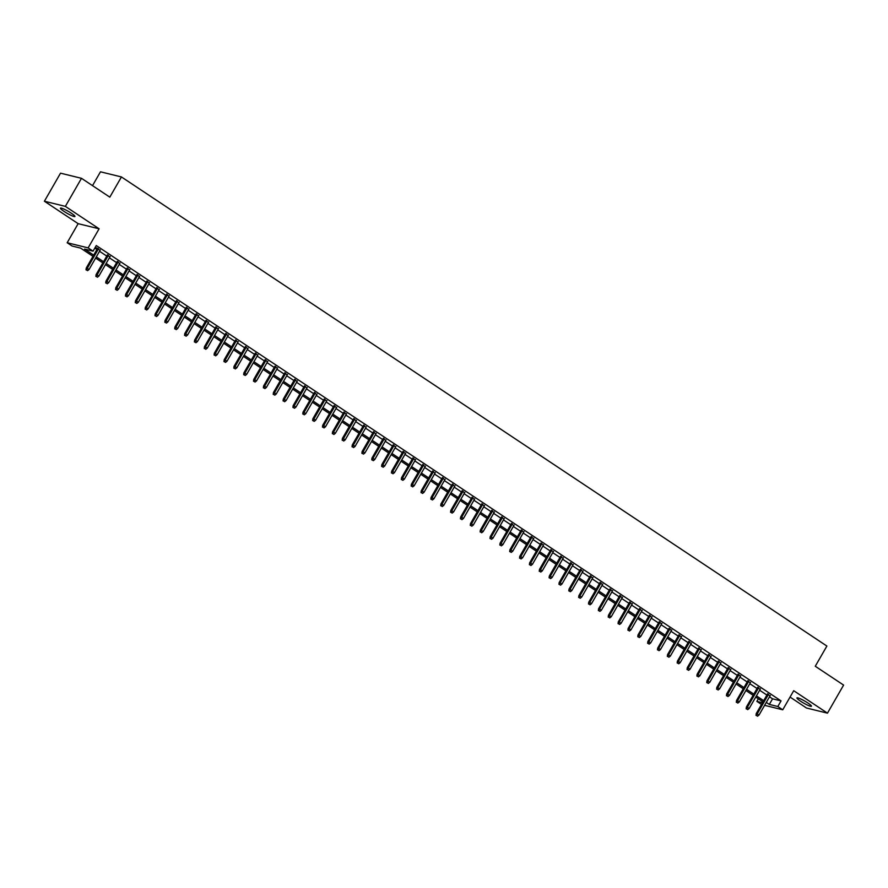 <?xml version="1.0" encoding="UTF-8"?>
<svg xmlns="http://www.w3.org/2000/svg" width="888" height="888" viewBox="0 0 888 888"><rect width="100%" height="100%" fill="white"/><g stroke="black" fill="none" stroke-linecap="round" stroke-linejoin="round"><path stroke-width="1.33" d="M64.058 211.422A8.369 1.143 -150.1 0 0 74.936 216.483A8.369 1.143 -150.1 0 0 71.306 213.209A8.369 1.143 -150.1 0 0 60.44 208.147A8.369 1.143 -150.1 0 0 64.058 211.422M800.554 701.176A8.369 1.143 -150.1 0 0 811.432 706.238A8.369 1.143 -150.1 0 0 807.803 702.952A8.369 1.143 -150.1 0 0 796.936 697.89A8.369 1.143 -150.1 0 0 800.554 701.176M92.985 256.343L80.597 248.107L72.106 246.02L67.177 242.746L88.134 247.885L93.062 251.16L84.56 249.073L93.684 255.145M78.144 223.665L99.101 228.804L65.357 206.371L81.485 178.31L60.528 173.171L44.4 201.232L78.144 223.665L67.177 242.746M92.519 185.648L100.477 171.806L121.434 176.945L826.883 646.053L815.273 666.255L843.6 685.092L827.472 713.153L793.717 690.709L782.75 709.79L764.601 705.338M790.065 697.069L806.515 708.014L827.472 713.153M761.493 704.45L756.865 701.376L762.47 702.752M758.352 698.789L756.865 701.376M65.357 206.371L44.4 201.232M100.044 250.372L95.349 247.186M109.901 256.921L107.282 255.178M119.747 263.47L117.138 261.738M129.604 270.019L126.984 268.287M139.449 276.579L136.841 274.836M149.306 283.128L146.687 281.385M159.163 289.677L156.543 287.945M169.009 296.226L166.4 294.494M178.865 302.786L176.246 301.043M188.722 309.335L186.103 307.592M198.568 315.884L195.959 314.152M208.425 322.433L205.805 320.701M218.282 328.993L215.662 327.25M228.127 335.542L225.519 333.799M237.984 342.091L235.364 340.359M247.83 348.64L245.221 346.908M257.687 355.2L255.067 353.457M267.543 361.749L264.924 360.006M277.389 368.298L274.781 366.566M287.246 374.858L284.626 373.115M297.103 381.407L294.483 379.664M306.948 387.956L304.34 386.213M316.805 394.505L314.186 392.774M326.662 401.065L324.042 399.323M336.508 407.614L333.899 405.872M346.364 414.163L343.745 412.421M356.21 420.712L353.602 418.981M366.067 427.272L363.458 425.53M375.924 433.821L373.304 432.079M385.769 440.37L383.161 438.628M395.626 446.919L393.007 445.188M405.483 453.479L402.863 451.737M415.329 460.028L412.72 458.286M425.186 466.577L422.566 464.835M435.042 473.126L432.423 471.395M444.888 479.687L442.28 477.944M454.745 486.236L452.125 484.493M464.591 492.785L461.982 491.042M474.447 499.334L471.839 497.602M484.304 505.894L481.685 504.151M494.15 512.443L491.541 510.7M504.007 518.992L501.387 517.249M513.863 525.541L511.244 523.809M523.709 532.101L521.101 530.358M533.566 538.65L530.946 536.907M543.423 545.199L540.803 543.456M553.268 551.748L550.66 550.016M563.125 558.308L560.506 556.565M572.971 564.857L570.362 563.114M582.828 571.406L580.219 569.663M592.685 577.955L590.065 576.223M602.53 584.515L599.922 582.772M612.387 591.064L609.767 589.321M622.244 597.613L619.624 595.87M632.09 604.162L629.481 602.43M641.946 610.722L639.327 608.979M651.803 617.271L649.184 615.528M661.649 623.82L659.04 622.088M671.506 630.369L668.886 628.637M681.351 636.929L678.743 635.186M691.208 643.478L688.6 641.735M701.065 650.027L698.445 648.296M710.911 656.576L708.302 654.845M720.767 663.136L718.148 661.394M730.624 669.685L728.005 667.943M740.47 676.234L737.861 674.503M750.327 682.783L747.707 681.052M760.184 689.343L757.564 687.601M769.508 696.791L772.56 698.823L781.052 700.898L96.281 245.554L93.062 251.16M94.805 248.129L96.914 249.528M99.523 251.271L106.76 256.088M109.379 257.82L116.617 262.637M119.225 264.38L126.462 269.186M129.082 270.929L136.319 275.735M138.939 277.478L146.176 282.295M148.784 284.027L156.022 288.844M158.641 290.587L165.878 295.393M168.498 297.136L175.735 301.942M178.344 303.685L185.581 308.502M188.201 310.234L195.438 315.051M198.046 316.794L205.294 321.6M207.903 323.343L215.14 328.149M217.76 329.892L224.997 334.709M227.606 336.441L234.843 341.258M237.462 343.001L244.7 347.807M247.319 349.55L254.556 354.356M257.165 356.099L264.402 360.916M267.022 362.648L274.259 367.466M276.878 369.208L284.116 374.014M286.724 375.757L293.961 380.564M296.581 382.306L303.818 387.124M306.427 388.855L313.675 393.673M316.283 395.415L323.521 400.222M326.14 401.964L333.377 406.771M335.986 408.513L343.223 413.331M345.843 415.062L353.08 419.88M355.7 421.622L362.937 426.429M365.545 428.171L372.782 432.978M375.402 434.72L382.639 439.538M385.259 441.269L392.496 446.087M395.105 447.83L402.342 452.636M404.961 454.379L412.199 459.196M414.807 460.928L422.055 465.745M424.664 467.477L431.901 472.294M434.521 474.037L441.758 478.843M444.366 480.586L451.604 485.403M454.223 487.135L461.46 491.952M464.08 493.684L471.317 498.501M473.926 500.244L481.163 505.05M483.782 506.793L491.02 511.61M493.639 513.342L500.876 518.159M503.485 519.891L510.722 524.708M513.342 526.451L520.579 531.257M523.199 533L530.436 537.817M533.044 539.549L540.281 544.366M542.901 546.098L550.138 550.915M552.747 552.658L559.984 557.464M562.604 559.207L569.841 564.024M572.46 565.756L579.698 570.573M582.306 572.305L589.543 577.122M592.163 578.865L599.4 583.671M602.02 585.414L609.257 590.231M611.865 591.963L619.103 596.78M621.722 598.512L628.959 603.329M631.579 605.072L638.816 609.878M641.425 611.621L648.662 616.439M651.281 618.17L658.519 622.988M661.127 624.73L668.364 629.537M670.984 631.279L678.221 636.086M680.841 637.828L688.078 642.646M690.686 644.377L697.924 649.195M700.543 650.937L707.78 655.744M710.4 657.486L717.637 662.293M720.246 664.035L727.483 668.853M730.103 670.584L737.34 675.402M739.959 677.144L747.197 681.951M749.805 683.693L757.042 688.5M759.662 690.242L766.899 695.06M770.029 695.892L767.421 694.15M95.316 247.23L97.425 248.629M99.101 228.804L88.134 247.885M781.052 700.898L777.821 706.515L782.75 709.79M81.485 178.31L109.812 197.147L121.434 176.945M762.981 701.875L755.744 697.058M753.124 695.315L745.887 690.509M743.278 688.766L736.03 683.96M733.421 682.217L726.184 677.4M723.565 675.668L716.327 670.851M713.719 669.108L706.482 664.302M703.862 662.559L696.625 657.742M694.005 656.01L686.768 651.193M684.16 649.461L676.922 644.644M674.303 642.901L667.066 638.095M664.446 636.352L657.209 631.535M654.6 629.803L647.363 624.986M644.744 623.254L637.506 618.437M634.898 616.694L627.65 611.888M625.041 610.145L617.804 605.327M615.184 603.596L607.947 598.778M605.339 597.047L598.101 592.229M595.482 590.487L588.245 585.68M585.625 583.938L578.388 579.12M575.779 577.389L568.542 572.571M565.922 570.84L558.685 566.022M556.066 564.28L548.828 559.473M546.22 557.731L538.983 552.913M536.363 551.182L529.126 546.364M526.517 544.633L519.269 539.815M516.661 538.072L509.423 533.266M506.804 531.524L499.567 526.706M496.958 524.975L489.721 520.157M487.101 518.414L479.864 513.608M477.245 511.865L470.007 507.059M467.399 505.316L460.162 500.499M457.542 498.767L450.305 493.95M447.685 492.207L440.448 487.401M437.84 485.658L430.602 480.852M427.983 479.109L420.746 474.292M418.137 472.56L410.889 467.743M408.28 466L401.043 461.194M398.423 459.451L391.186 454.645M388.578 452.902L381.341 448.085M378.721 446.353L371.484 441.536M368.864 439.793L361.627 434.987M359.018 433.244L351.781 428.438M349.162 426.695L341.924 421.878M339.305 420.146L332.068 415.329M329.459 413.586L322.222 408.78M319.602 407.037L312.365 402.231M309.746 400.488L302.508 395.671M299.9 393.939L292.663 389.122M290.043 387.379L282.806 382.573M280.197 380.83L272.96 376.024M270.341 374.281L263.103 369.464M260.484 367.732L253.247 362.915M250.638 361.172L243.401 356.366M240.781 354.623L233.544 349.817M230.924 348.074L223.687 343.256M221.079 341.525L213.842 336.707M211.222 334.965L203.985 330.158M201.365 328.416L194.128 323.609M191.519 321.867L184.282 317.049M181.663 315.318L174.425 310.5M171.817 308.758L164.58 303.951M161.96 302.209L154.723 297.402M152.103 295.66L144.866 290.842M142.258 289.111L135.02 284.293M132.401 282.551L125.164 277.744M122.544 276.002L115.307 271.184M112.698 269.453L105.461 264.635M102.842 262.904L95.604 258.086M766.289 702.408L769.33 704.428L777.821 706.515M96.293 256.887L103.53 261.694M106.149 263.436L113.387 268.243M116.006 269.985L123.243 274.803M125.852 276.534L133.089 281.352M135.709 283.094L142.946 287.901M145.565 289.643L152.803 294.45M155.411 296.192L162.648 301.01M165.268 302.741L172.505 307.559M175.125 309.301L182.362 314.108M184.97 315.851L192.208 320.657M194.827 322.399L202.064 327.217M204.673 328.949L211.91 333.766M214.53 335.509L221.767 340.315M224.387 342.058L231.624 346.864M234.232 348.607L241.469 353.424M244.089 355.156L251.326 359.973M253.946 361.716L261.183 366.522M263.792 368.265L271.029 373.071M273.648 374.814L280.886 379.631M283.505 381.363L290.742 386.18M293.351 387.923L300.588 392.729M303.208 394.472L310.445 399.278M313.053 401.021L320.291 405.838M322.91 407.57L330.147 412.387M332.767 414.13L340.004 418.936M342.613 420.679L349.85 425.485M352.469 427.228L359.707 432.045M362.326 433.777L369.563 438.594M372.172 440.337L379.409 445.143M382.029 446.886L389.266 451.703M391.886 453.435L399.123 458.252M401.731 459.984L408.968 464.801M411.588 466.544L418.825 471.35M421.434 473.093L428.682 477.911M431.291 479.642L438.528 484.46M441.147 486.191L448.385 491.009M450.993 492.751L458.23 497.558M460.85 499.3L468.087 504.118M470.707 505.849L477.944 510.667M480.552 512.398L487.79 517.216M490.409 518.958L497.646 523.765M500.266 525.507L507.503 530.325M510.112 532.056L517.349 536.874M519.968 538.605L527.206 543.423M529.814 545.165L537.062 549.972M539.671 551.714L546.908 556.532M549.528 558.263L556.765 563.081M559.373 564.812L566.611 569.63M569.23 571.373L576.467 576.179M579.087 577.922L586.324 582.739M588.933 584.471L596.17 589.288M598.79 591.02L606.027 595.837M608.646 597.58L615.884 602.386M618.492 604.129L625.729 608.946M628.349 610.678L635.586 615.495M638.195 617.238L645.443 622.044M648.051 623.787L655.289 628.593M657.908 630.336L665.145 635.153M667.754 636.885L674.991 641.702M677.611 643.445L684.848 648.251M687.467 649.994L694.705 654.8M697.313 656.543L704.55 661.36M707.17 663.092L714.407 667.909M717.027 669.652L724.264 674.458M726.872 676.201L734.11 681.007M736.729 682.75L743.966 687.567M746.575 689.299L753.823 694.116M756.432 695.859L763.669 700.665M772.56 698.823L769.33 704.428M767.665 693.728L756.221 713.619L757.242 713.874L768.509 694.283M756.576 715.539L757.553 716.194L756.576 715.539L757.242 713.874L759.018 715.051L770.273 695.459M756.221 713.619L756.01 715.395M757.553 716.194L759.018 715.051M757.808 687.168L746.375 707.07L747.385 707.314L758.652 687.734M746.719 708.979L747.707 709.634L746.719 708.979L747.385 707.314L749.161 708.502L760.428 688.91M746.375 707.07L746.153 708.846M747.707 709.634L749.161 708.502M747.962 680.619L736.518 700.521L737.54 700.765L748.795 681.174M736.862 702.43L737.85 703.085L736.862 702.43L737.54 700.765L739.316 701.942L750.571 682.361M736.518 700.521L736.296 702.297M737.85 703.085L739.316 701.942M738.106 674.07L726.662 693.961L727.683 694.216L738.949 674.625M727.017 695.881L727.994 696.536L727.017 695.881L727.683 694.216L729.459 695.393L740.725 675.801M726.662 693.961L726.451 695.737M727.994 696.536L729.459 695.393M728.249 667.521L716.816 687.412L717.826 687.667L729.092 668.076M717.16 689.332L718.148 689.987L717.16 689.332L717.826 687.667L719.602 688.844L730.868 669.252M716.816 687.412L716.594 689.188M718.148 689.987L719.602 688.844M718.403 660.961L706.959 680.863L707.98 681.107L719.247 661.527M707.303 682.772L708.291 683.427L707.303 682.772L707.98 681.107L709.756 682.295L721.012 662.703M706.959 680.863L706.737 682.639M708.291 683.427L709.756 682.295M708.546 654.412L697.102 674.314L698.123 674.558L709.39 654.967M697.457 676.223L698.434 676.878L697.457 676.223L698.123 674.558L699.899 675.735L711.166 656.154M697.102 674.314L696.891 676.09M698.434 676.878L699.899 675.735M698.69 647.863L687.257 667.754L688.278 668.009L699.533 648.418M687.601 669.674L688.589 670.329L687.601 669.674L688.278 668.009L690.043 669.186L701.309 649.594M687.257 667.754L687.035 669.53M688.589 670.329L690.043 669.186M688.844 641.314L677.4 661.205L678.421 661.46L689.687 641.869M677.744 663.125L678.732 663.78L677.744 663.125L678.421 661.46L680.197 662.637L691.452 643.045M677.4 661.205L677.178 662.981M678.732 663.78L680.197 662.637M678.987 634.754L667.543 654.656L668.564 654.9L679.831 635.32M667.898 656.565L668.886 657.22L667.898 656.565L668.564 654.9L670.34 656.088L681.607 636.496M667.543 654.656L667.332 656.432M668.886 657.22L670.34 656.088M669.141 628.205L657.697 648.107L658.718 648.351L669.974 628.76M658.041 650.016L659.029 650.671L658.041 650.016L658.718 648.351L660.483 649.528L671.75 629.947M657.697 648.107L657.475 649.883M659.029 650.671L660.483 649.528M659.285 621.655L647.84 641.547L648.862 641.802L660.128 622.211M648.196 643.467L649.172 644.122L648.196 643.467L648.862 641.802L650.638 642.979L661.893 623.387M647.84 641.547L647.63 643.323M649.172 644.122L650.638 642.979M649.428 615.106L637.995 634.998L639.005 635.253L650.271 615.662M638.339 636.918L639.327 637.573L638.339 636.918L639.005 635.253L640.781 636.43L652.047 616.838M637.995 634.998L637.773 636.774M639.327 637.573L640.781 636.43M639.582 608.546L628.138 628.449L629.159 628.693L640.415 609.113M628.482 630.358L629.47 631.013L628.482 630.358L629.159 628.693L630.935 629.881L642.191 610.289M628.138 628.449L627.916 630.225M629.47 631.013L630.935 629.881M629.725 601.997L618.281 621.9L619.302 622.144L630.569 602.552M618.636 623.809L619.613 624.464L618.636 623.809L619.302 622.144L621.078 623.321L632.345 603.74M618.281 621.9L618.07 623.676M619.613 624.464L621.078 623.321M619.868 595.448L608.435 615.34L609.446 615.595L620.712 596.003M608.78 617.26L609.767 617.915L608.78 617.26L609.446 615.595L611.221 616.772L622.488 597.18M608.435 615.34L608.213 617.116M609.767 617.915L611.221 616.772M610.023 588.899L598.579 608.791L599.6 609.046L610.866 589.454M598.923 610.711L599.911 611.366L598.923 610.711L599.6 609.046L601.376 610.223L612.631 590.631M598.579 608.791L598.357 610.567M599.911 611.366L601.376 610.223M600.166 582.339L588.722 602.242L589.743 602.486L601.01 582.905M589.077 604.151L590.054 604.806L589.077 604.151L589.743 602.486L591.519 603.674L602.785 584.082M588.722 602.242L588.511 604.018M590.054 604.806L591.519 603.674M590.309 575.79L578.876 595.682L579.897 595.937L591.153 576.345M579.22 597.602L580.208 598.257L579.22 597.602L579.897 595.937L581.662 597.113L592.929 577.533M578.876 595.682L578.654 597.469M580.208 598.257L581.662 597.113M580.463 569.241L569.019 589.133L570.04 589.388L581.307 569.796M569.363 591.053L570.351 591.708L569.363 591.053L570.04 589.388L571.817 590.564L583.072 570.973M569.019 589.133L568.797 590.909M570.351 591.708L571.817 590.564M570.607 562.681L559.163 582.584L560.184 582.828L571.45 563.247M559.518 584.504L560.506 585.159L559.518 584.504L560.184 582.828L561.96 584.015L573.226 564.424M559.163 582.584L558.952 584.36M560.506 585.159L561.96 584.015M560.761 556.132L549.317 576.035L550.338 576.279L561.593 556.698M549.661 577.944L550.649 578.599L549.661 577.944L550.338 576.279L552.103 577.455L563.369 557.875M549.317 576.035L549.095 577.811M550.649 578.599L552.103 577.455M550.904 549.583L539.46 569.474L540.481 569.73L551.748 550.138M539.815 571.395L540.792 572.05L539.815 571.395L540.481 569.73L542.257 570.906L553.513 551.326M539.46 569.474L539.238 571.262M540.792 572.05L542.257 570.906M541.047 543.034L529.614 562.925L530.624 563.181L541.891 543.589M529.958 564.846L530.946 565.501L529.958 564.846L530.624 563.181L532.4 564.357L543.667 544.766M529.614 562.925L529.392 564.701M530.946 565.501L532.4 564.357M531.202 536.474L519.758 556.376L520.779 556.621L532.034 537.04M520.102 558.297L521.09 558.952L520.102 558.297L520.779 556.621L522.555 557.808L533.81 538.217M519.758 556.376L519.536 558.152M521.09 558.952L522.555 557.808M521.345 529.925L509.901 549.827L510.922 550.072L522.188 530.491M510.256 551.737L511.233 552.392L510.256 551.737L510.922 550.072L512.698 551.248L523.964 531.668M509.901 549.827L509.69 551.603M511.233 552.392L512.698 551.248M511.488 523.376L500.055 543.267L501.065 543.523L512.332 523.931M500.399 545.188L501.387 545.843L500.399 545.188L501.065 543.523L502.841 544.699L514.108 525.119M500.055 543.267L499.833 545.054M501.387 545.843L502.841 544.699M501.642 516.827L490.198 536.718L491.219 536.974L502.486 517.382M490.542 538.639L491.53 539.294L490.542 538.639L491.219 536.974L492.995 538.15L504.251 518.559M490.198 536.718L489.976 538.494M491.53 539.294L492.995 538.15M491.786 510.267L480.341 530.169L481.363 530.414L492.629 510.833M480.697 532.09L481.673 532.745L480.697 532.09L481.363 530.414L483.139 531.601L494.405 512.01M480.341 530.169L480.131 531.945M481.673 532.745L483.139 531.601M481.929 503.718L470.496 523.62L471.517 523.865L482.772 504.284M470.84 525.529L471.828 526.184L470.84 525.529L471.517 523.865L473.282 525.041L484.548 505.461M470.496 523.62L470.274 525.396M471.828 526.184L473.282 525.041M472.083 497.169L460.639 517.06L461.66 517.316L472.927 497.724M460.983 518.981L461.971 519.635L460.983 518.981L461.66 517.316L463.436 518.492L474.692 498.912M460.639 517.06L460.417 518.836M461.971 519.635L463.436 518.492M462.226 490.62L450.782 510.511L451.803 510.767L463.07 491.175M451.137 512.432L452.125 513.086L451.137 512.432L451.803 510.767L453.579 511.943L464.846 492.352M450.782 510.511L450.571 512.287M452.125 513.086L453.579 511.943M452.381 484.06L440.936 503.962L441.958 504.206L453.213 484.626M441.281 505.871L442.268 506.537L441.281 505.871L441.958 504.206L443.723 505.394L454.989 485.803M440.936 503.962L440.714 505.738M442.268 506.537L443.723 505.394M442.524 477.511L431.08 497.413L432.101 497.657L443.367 478.077M431.435 499.322L432.412 499.977L431.435 499.322L432.101 497.657L433.877 498.834L445.132 479.254M431.08 497.413L430.858 499.189M432.412 499.977L433.877 498.834M432.667 470.962L421.234 490.853L422.244 491.108L433.511 471.517M421.578 492.773L422.566 493.428L421.578 492.773L422.244 491.108L424.02 492.285L435.286 472.705M421.234 490.853L421.012 492.629M422.566 493.428L424.02 492.285M422.821 464.413L411.377 484.304L412.398 484.559L423.654 464.968M411.721 486.224L412.709 486.879L411.721 486.224L412.398 484.559L414.163 485.736L425.43 466.145M411.377 484.304L411.155 486.08M412.709 486.879L414.163 485.736M412.964 457.853L401.52 477.755L402.541 477.999L413.808 458.419M401.876 479.664L402.852 480.319L401.876 479.664L402.541 477.999L404.318 479.187L415.584 459.596M401.52 477.755L401.309 479.531M402.852 480.319L404.318 479.187M403.108 451.304L391.675 471.206L392.685 471.45L403.951 451.87M392.019 473.115L393.007 473.77L392.019 473.115L392.685 471.45L394.461 472.627L405.727 453.047M391.675 471.206L391.453 472.982M393.007 473.77L394.461 472.627M393.262 444.755L381.818 464.646L382.839 464.901L394.094 445.31M382.162 466.566L383.15 467.221L382.162 466.566L382.839 464.901L384.615 466.078L395.87 446.498M381.818 464.646L381.596 466.422M383.15 467.221L384.615 466.078M383.405 438.206L371.961 458.097L372.982 458.352L384.249 438.761M372.316 460.017L373.293 460.672L372.316 460.017L372.982 458.352L374.758 459.529L386.025 439.937M371.961 458.097L371.75 459.873M373.293 460.672L374.758 459.529M373.548 431.646L362.115 451.548L363.137 451.792L374.392 432.212M362.459 453.457L363.447 454.112L362.459 453.457L363.137 451.792L364.901 452.98L376.168 433.388M362.115 451.548L361.893 453.324M363.447 454.112L364.901 452.98M363.703 425.097L352.259 444.999L353.28 445.243L364.546 425.663M352.603 446.908L353.591 447.563L352.603 446.908L353.28 445.243L355.056 446.42L366.311 426.839M352.259 444.999L352.036 446.775M353.591 447.563L355.056 446.42M353.846 418.548L342.402 438.439L343.423 438.694L354.689 419.103M342.757 440.359L343.745 441.014L342.757 440.359L343.423 438.694L345.199 439.871L356.465 420.29M342.402 438.439L342.191 440.215M343.745 441.014L345.199 439.871M343.989 411.999L332.556 431.89L333.577 432.145L344.833 412.554M332.9 433.81L333.888 434.465L332.9 433.81L333.577 432.145L335.342 433.322L346.609 413.73M332.556 431.89L332.334 433.666M333.888 434.465L335.342 433.322M334.143 405.439L322.699 425.341L323.72 425.585L334.987 406.005M323.043 427.25L324.031 427.905L323.043 427.25L323.72 425.585L325.496 426.773L336.752 407.181M322.699 425.341L322.477 427.117M324.031 427.905L325.496 426.773M324.286 398.89L312.854 418.792L313.864 419.036L325.13 399.456M313.198 420.701L314.186 421.356L313.198 420.701L313.864 419.036L315.64 420.213L326.906 400.632M312.854 418.792L312.632 420.568M314.186 421.356L315.64 420.213M314.441 392.341L302.997 412.232L304.018 412.487L315.273 392.896M303.341 414.152L304.329 414.807L303.341 414.152L304.018 412.487L305.783 413.664L317.049 394.083M302.997 412.232L302.775 414.008M304.329 414.807L305.783 413.664M304.584 385.792L293.14 405.683L294.161 405.938L305.428 386.347M293.495 407.603L294.472 408.258L293.495 407.603L294.161 405.938L295.937 407.115L307.204 387.523M293.14 405.683L292.929 407.459M294.472 408.258L295.937 407.115M294.727 379.231L283.294 399.134L284.304 399.378L295.571 379.798M283.638 401.043L284.626 401.698L283.638 401.043L284.304 399.378L286.08 400.566L297.347 380.974M283.294 399.134L283.072 400.91M284.626 401.698L286.08 400.566M284.882 372.683L273.437 392.585L274.459 392.829L285.714 373.249M273.782 394.494L274.769 395.149L273.782 394.494L274.459 392.829L276.235 394.006L287.49 374.425M273.437 392.585L273.215 394.361M274.769 395.149L276.235 394.006M275.025 366.134L263.581 386.025L264.602 386.28L275.868 366.689M263.936 387.945L264.913 388.6L263.936 387.945L264.602 386.28L266.378 387.457L277.644 367.876M263.581 386.025L263.37 387.801M264.913 388.6L266.378 387.457M265.168 359.584L253.735 379.476L254.756 379.731L266.012 360.139M254.079 381.396L255.067 382.051L254.079 381.396L254.756 379.731L256.521 380.908L267.788 361.316M253.735 379.476L253.513 381.252M255.067 382.051L256.521 380.908M255.322 353.024L243.878 372.927L244.899 373.171L256.166 353.591M244.222 374.836L245.21 375.491L244.222 374.836L244.899 373.171L246.675 374.359L257.931 354.767M243.878 372.927L243.656 374.703M245.21 375.491L246.675 374.359M245.465 346.475L234.021 366.378L235.043 366.622L246.309 347.041M234.377 368.287L235.364 368.942L234.377 368.287L235.043 366.622L236.819 367.799L248.085 348.218M234.021 366.378L233.81 368.154M235.364 368.942L236.819 367.799M235.609 339.926L224.176 359.818L225.197 360.073L236.452 340.481M224.52 361.738L225.508 362.393L224.52 361.738L225.197 360.073L226.962 361.25L238.228 341.669M224.176 359.818L223.954 361.594M225.508 362.393L226.962 361.25M225.763 333.377L214.319 353.269L215.34 353.524L226.607 333.932M214.663 355.189L215.651 355.844L214.663 355.189L215.34 353.524L217.116 354.701L228.371 335.109M214.319 353.269L214.097 355.045M215.651 355.844L217.116 354.701M215.906 326.817L204.462 346.72L205.483 346.964L216.75 327.383M204.817 348.629L205.805 349.284L204.817 348.629L205.483 346.964L207.259 348.151L218.526 328.56M204.462 346.72L204.251 348.496M205.805 349.284L207.259 348.151M206.06 320.268L194.616 340.171L195.638 340.415L206.893 320.834M194.96 342.08L195.948 342.735L194.96 342.08L195.638 340.415L197.402 341.591L208.669 322.011M194.616 340.171L194.394 341.947M195.948 342.735L197.402 341.591M196.204 313.719L184.76 333.611L185.781 333.866L197.047 314.274M185.115 335.531L186.092 336.186L185.115 335.531L185.781 333.866L187.557 335.042L198.823 315.451M184.76 333.611L184.549 335.387M186.092 336.186L187.557 335.042M186.347 307.17L174.914 327.062L175.924 327.317L187.19 307.725M175.258 328.982L176.246 329.637L175.258 328.982L175.924 327.317L177.7 328.493L188.966 308.902M174.914 327.062L174.692 328.838M176.246 329.637L177.7 328.493M176.501 300.61L165.057 320.513L166.078 320.757L177.334 301.176M165.401 322.422L166.389 323.077L165.401 322.422L166.078 320.757L167.854 321.944L179.11 302.353M165.057 320.513L164.835 322.289M166.389 323.077L167.854 321.944M166.644 294.061L155.2 313.964L156.221 314.208L167.488 294.616M155.555 315.873L156.532 316.528L155.555 315.873L156.221 314.208L157.997 315.384L169.264 295.804M155.2 313.964L154.989 315.74M156.532 316.528L157.997 315.384M156.788 287.512L145.355 307.403L146.376 307.659L157.631 288.067M145.699 309.324L146.687 309.979L145.699 309.324L146.376 307.659L148.141 308.835L159.407 289.244M145.355 307.403L145.133 309.179M146.687 309.979L148.141 308.835M146.942 280.963L135.498 300.854L136.519 301.11L147.785 281.518M135.842 302.775L136.83 303.43L135.842 302.775L136.519 301.11L138.295 302.286L149.55 282.695M135.498 300.854L135.276 302.63M136.83 303.43L138.295 302.286M137.085 274.403L125.641 294.305L126.662 294.55L137.929 274.969M125.996 296.215L126.984 296.87L125.996 296.215L126.662 294.55L128.438 295.737L139.705 276.146M125.641 294.305L125.43 296.081M126.984 296.87L128.438 295.737M127.228 267.854L115.795 287.756L116.816 288.001L128.072 268.409M116.139 289.666L117.127 290.321L116.139 289.666L116.816 288.001L118.581 289.177L129.848 269.597M115.795 287.756L115.573 289.532M117.127 290.321L118.581 289.177M117.383 261.305L105.938 281.196L106.96 281.452L118.226 261.86M106.283 283.117L107.27 283.772L106.283 283.117L106.96 281.452L108.736 282.628L119.991 263.037M105.938 281.196L105.716 282.972M107.27 283.772L108.736 282.628M107.526 254.756L96.082 274.647L97.103 274.903L108.369 255.311M96.437 276.568L97.425 277.223L96.437 276.568L97.103 274.903L98.879 276.079L110.145 256.488M96.082 274.647L95.871 276.423M97.425 277.223L98.879 276.079M97.68 248.196L86.236 268.098L87.257 268.343L98.513 248.762M86.58 270.008L87.568 270.662L86.58 270.008L87.257 268.343L89.022 269.53L100.288 249.939M86.236 268.098L86.014 269.874M87.568 270.662L89.022 269.53"/></g></svg>
